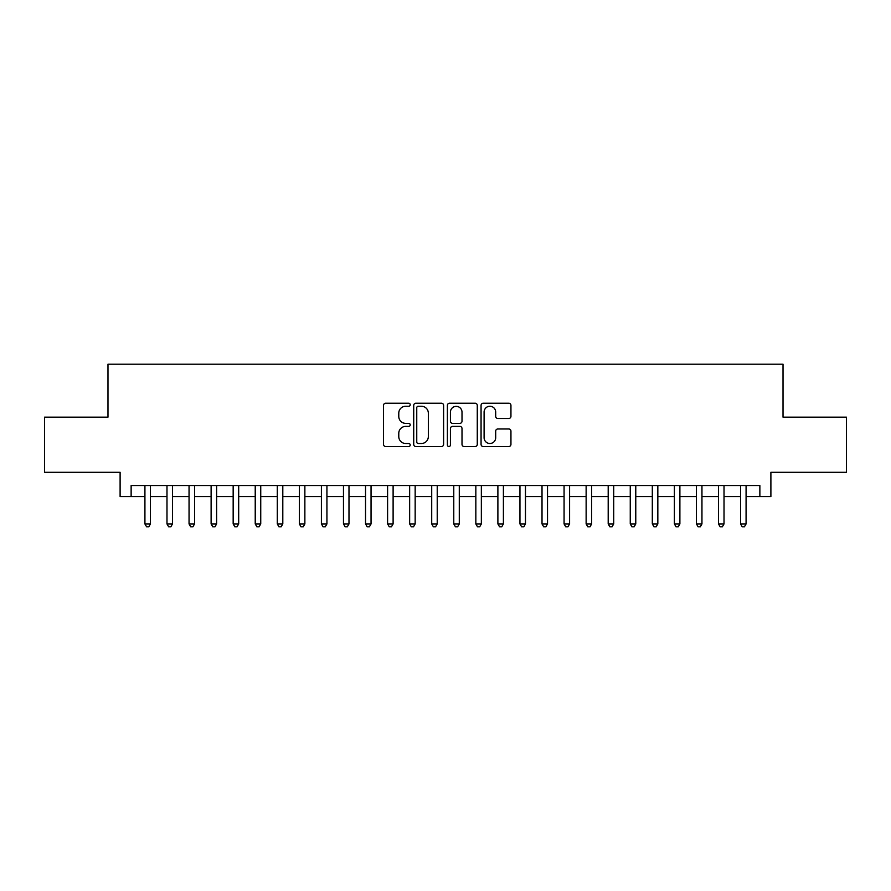 <?xml version="1.0" encoding="UTF-8"?>
<svg xmlns="http://www.w3.org/2000/svg" width="891" height="891" viewBox="0 0 891 891"><rect width="100%" height="100%" fill="white"/><g stroke="black" fill="none" stroke-linecap="round" stroke-linejoin="round"><path stroke-width="1.34" d="M410.205 404.737A1.515 1.515 0 0 0 408.691 403.222L385.68 403.222A2.161 2.161 0 0 0 383.52 405.383L383.52 444.364A2.161 2.161 0 0 0 385.68 446.525L408.691 446.525A1.515 1.515 0 0 0 410.205 445.01A1.515 1.515 0 0 0 408.691 443.495L405.706 443.495A6.928 6.928 0 0 1 398.778 436.568L398.778 433.316A6.928 6.928 0 0 1 405.706 426.388L408.691 426.388A1.515 1.515 0 0 0 410.205 424.873A1.515 1.515 0 0 0 408.691 423.359L405.706 423.359A6.928 6.928 0 0 1 398.778 416.431L398.778 413.179A6.928 6.928 0 0 1 405.706 406.251L408.691 406.251A1.515 1.515 0 0 0 410.205 404.737M508.783 418.48A2.161 2.161 0 0 0 510.944 416.32L510.944 405.383A2.161 2.161 0 0 0 508.783 403.222L483.234 403.222A2.161 2.161 0 0 0 481.062 405.383L481.062 444.364A2.161 2.161 0 0 0 483.234 446.525L508.783 446.525A2.161 2.161 0 0 0 510.944 444.364L510.944 431.155A2.161 2.161 0 0 0 508.783 428.983L497.846 428.983A2.161 2.161 0 0 0 495.686 431.155L495.686 437.704A5.792 5.792 0 0 1 489.894 443.495A5.792 5.792 0 0 1 484.103 437.704L484.103 412.043A5.792 5.792 0 0 1 489.894 406.251A5.792 5.792 0 0 1 495.686 412.043L495.686 416.32A2.161 2.161 0 0 0 497.846 418.48L508.783 418.48M131.133 496.565L131.133 485.539L759.867 485.539L759.867 496.565L770.893 496.565L770.893 472.308L846.45 472.308L846.45 417.155L783.022 417.155L783.022 364.207L107.978 364.207L107.978 417.155L44.55 417.155L44.55 472.308L120.107 472.308L120.107 496.565L144.921 496.565M443.607 405.383A2.161 2.161 0 0 0 441.435 403.222L415.885 403.222A2.161 2.161 0 0 0 413.725 405.383L413.725 444.364A2.161 2.161 0 0 0 415.885 446.525L441.435 446.525A2.161 2.161 0 0 0 443.607 444.364L443.607 405.383M449.565 403.222L475.115 403.222A2.161 2.161 0 0 1 477.275 405.383L477.275 444.364A2.161 2.161 0 0 1 475.115 446.525L464.178 446.525A2.161 2.161 0 0 1 462.006 444.364L462.006 428.56A2.161 2.161 0 0 0 459.845 426.388L452.595 426.388A2.161 2.161 0 0 0 450.423 428.56L450.423 445.01A1.515 1.515 0 0 1 448.908 446.525A1.515 1.515 0 0 1 447.393 445.01L447.393 405.383A2.161 2.161 0 0 1 449.565 403.222M150.445 496.565L166.985 496.565M172.498 496.565L189.048 496.565M194.561 496.565L211.111 496.565M216.624 496.565L233.164 496.565M238.688 496.565L255.227 496.565M260.74 496.565L277.29 496.565M282.803 496.565L299.354 496.565M304.867 496.565L321.406 496.565M326.93 496.565L343.469 496.565M348.982 496.565L365.533 496.565M371.046 496.565L387.596 496.565M393.109 496.565L409.648 496.565M415.161 496.565L431.712 496.565M437.225 496.565L453.775 496.565M459.288 496.565L475.839 496.565M481.352 496.565L497.891 496.565M503.404 496.565L519.954 496.565M525.467 496.565L542.018 496.565M547.531 496.565L564.07 496.565M569.594 496.565L586.133 496.565M591.646 496.565L608.197 496.565M613.71 496.565L630.26 496.565M635.773 496.565L652.312 496.565M657.836 496.565L674.376 496.565M679.889 496.565L696.439 496.565M701.952 496.565L718.502 496.565M724.015 496.565L740.555 496.565M746.079 496.565L759.867 496.565M418.269 406.251A1.515 1.515 0 0 0 416.754 407.766L416.754 441.981A1.515 1.515 0 0 0 418.269 443.495L421.41 443.495A6.928 6.928 0 0 0 428.337 436.568L428.337 413.179A6.928 6.928 0 0 0 421.41 406.251L418.269 406.251M462.006 412.154A5.792 5.792 0 0 0 456.214 406.363A5.792 5.792 0 0 0 450.423 412.154L450.423 421.187A2.161 2.161 0 0 0 452.595 423.359L459.845 423.359A2.161 2.161 0 0 0 462.006 421.187L462.006 412.154M150.445 485.539L150.445 523.93L144.921 523.93L144.921 485.539M150.445 523.93L148.786 526.793L146.581 526.793L144.921 523.93M172.498 485.539L172.498 523.93L166.985 523.93L166.985 485.539M172.498 523.93L170.849 526.793L168.644 526.793L166.985 523.93M194.561 485.539L194.561 523.93L189.048 523.93L189.048 485.539M194.561 523.93L192.901 526.793L190.696 526.793L189.048 523.93M216.624 485.539L216.624 523.93L211.111 523.93L211.111 485.539M216.624 523.93L214.965 526.793L212.76 526.793L211.111 523.93M238.688 485.539L238.688 523.93L233.164 523.93L233.164 485.539M238.688 523.93L237.028 526.793L234.823 526.793L233.164 523.93M260.74 485.539L260.74 523.93L255.227 523.93L255.227 485.539M260.74 523.93L259.092 526.793L256.886 526.793L255.227 523.93M282.803 485.539L282.803 523.93L277.29 523.93L277.29 485.539M282.803 523.93L281.144 526.793L278.939 526.793L277.29 523.93M304.867 485.539L304.867 523.93L299.354 523.93L299.354 485.539M304.867 523.93L303.207 526.793L301.002 526.793L299.354 523.93M326.93 485.539L326.93 523.93L321.406 523.93L321.406 485.539M326.93 523.93L325.271 526.793L323.065 526.793L321.406 523.93M348.982 485.539L348.982 523.93L343.469 523.93L343.469 485.539M348.982 523.93L347.334 526.793L345.129 526.793L343.469 523.93M371.046 485.539L371.046 523.93L365.533 523.93L365.533 485.539M371.046 523.93L369.386 526.793L367.181 526.793L365.533 523.93M393.109 485.539L393.109 523.93L387.596 523.93L387.596 485.539M393.109 523.93L391.45 526.793L389.244 526.793L387.596 523.93M415.161 485.539L415.161 523.93L409.648 523.93L409.648 485.539M415.161 523.93L413.513 526.793L411.308 526.793L409.648 523.93M437.225 485.539L437.225 523.93L431.712 523.93L431.712 485.539M437.225 523.93L435.576 526.793L433.371 526.793L431.712 523.93M459.288 485.539L459.288 523.93L453.775 523.93L453.775 485.539M459.288 523.93L457.629 526.793L455.424 526.793L453.775 523.93M481.352 485.539L481.352 523.93L475.839 523.93L475.839 485.539M481.352 523.93L479.692 526.793L477.487 526.793L475.839 523.93M503.404 485.539L503.404 523.93L497.891 523.93L497.891 485.539M503.404 523.93L501.756 526.793L499.55 526.793L497.891 523.93M525.467 485.539L525.467 523.93L519.954 523.93L519.954 485.539M525.467 523.93L523.819 526.793L521.614 526.793L519.954 523.93M547.531 485.539L547.531 523.93L542.018 523.93L542.018 485.539M547.531 523.93L545.871 526.793L543.666 526.793L542.018 523.93M569.594 485.539L569.594 523.93L564.07 523.93L564.07 485.539M569.594 523.93L567.935 526.793L565.729 526.793L564.07 523.93M591.646 485.539L591.646 523.93L586.133 523.93L586.133 485.539M591.646 523.93L589.998 526.793L587.793 526.793L586.133 523.93M613.71 485.539L613.71 523.93L608.197 523.93L608.197 485.539M613.71 523.93L612.061 526.793L609.856 526.793L608.197 523.93M635.773 485.539L635.773 523.93L630.26 523.93L630.26 485.539M635.773 523.93L634.114 526.793L631.908 526.793L630.26 523.93M657.836 485.539L657.836 523.93L652.312 523.93L652.312 485.539M657.836 523.93L656.177 526.793L653.972 526.793L652.312 523.93M679.889 485.539L679.889 523.93L674.376 523.93L674.376 485.539M679.889 523.93L678.24 526.793L676.035 526.793L674.376 523.93M701.952 485.539L701.952 523.93L696.439 523.93L696.439 485.539M701.952 523.93L700.304 526.793L698.098 526.793L696.439 523.93M724.015 485.539L724.015 523.93L718.502 523.93L718.502 485.539M724.015 523.93L722.356 526.793L720.151 526.793L718.502 523.93M746.079 485.539L746.079 523.93L740.555 523.93L740.555 485.539M746.079 523.93L744.419 526.793L742.214 526.793L740.555 523.93"/></g></svg>
